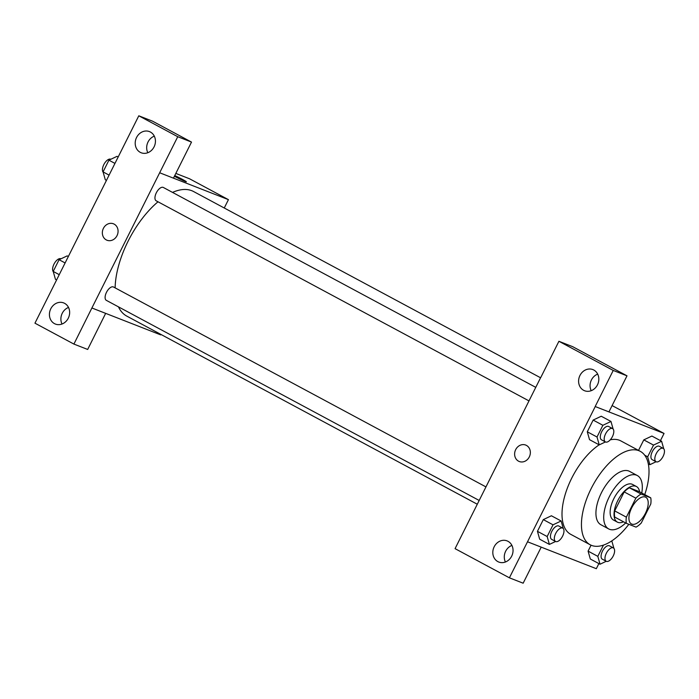 <?xml version="1.0" encoding="UTF-8"?>
<svg xmlns="http://www.w3.org/2000/svg" width="699" height="699" viewBox="0 0 699 699"><rect width="100%" height="100%" fill="white"/><g stroke="black" fill="none" stroke-linecap="round" stroke-linejoin="round"><path stroke-width="1.05" d="M631.791 524.11A15.142 7.348 -61.8 0 1 631.407 523.927A15.142 7.348 -61.8 0 1 632.088 507.107A15.142 7.348 -61.8 0 1 645.727 497.242A15.142 7.348 -61.8 0 1 645.247 513.669A15.142 7.348 -61.8 0 1 631.791 524.11M641.271 522.983L650.769 504.014A19.546 9.48 -61.8 0 0 650.734 497.819L641.079 494.044A19.546 9.48 -61.8 0 0 635.863 498.177L626.356 517.155A19.546 9.48 -61.8 0 0 626.4 523.35L636.055 527.125A19.546 9.48 -61.8 0 0 641.271 522.983M635.863 498.177L624.198 491.921L614.692 510.89L626.356 517.155M614.692 510.89A19.546 9.48 -61.8 0 0 614.736 517.085L626.4 523.35M624.198 491.921A19.546 9.48 -61.8 0 1 629.406 487.78L641.079 494.044M650.734 497.819L639.061 491.554L629.406 487.78M639.594 491.843A20.192 9.795 118.2 0 0 636.448 486.53A20.192 9.795 118.2 0 0 617.724 500.729A20.192 9.795 118.2 0 0 617.348 522.109A20.192 9.795 118.2 0 0 623.517 521.795M617.348 522.109L613.46 520.021A20.192 9.795 -61.8 0 1 613.836 498.649A20.192 9.795 -61.8 0 1 632.56 484.442L636.448 486.53M641.769 493.005A30.293 14.696 118.2 0 0 637.331 475.547A30.293 14.696 118.2 0 0 609.248 496.849A30.293 14.696 118.2 0 0 608.68 528.925A30.293 14.696 118.2 0 0 625.684 522.966M637.331 475.547L629.554 471.371A30.293 14.696 118.2 0 0 601.472 492.673A30.293 14.696 118.2 0 0 600.904 524.748L608.68 528.925M644.731 494.604A53.01 25.714 118.2 0 0 640.301 451.353A53.01 25.714 118.2 0 0 591.144 488.636A53.01 25.714 118.2 0 0 590.166 544.766A53.01 25.714 118.2 0 0 628.847 524.302M590.166 544.766L570.716 534.324A53.01 25.714 -61.8 0 1 571.703 478.203A53.01 25.714 -61.8 0 1 599.157 444.835M610.271 439.82A53.01 25.714 -61.8 0 1 620.852 440.912L640.301 451.353M660.45 440.632L664.05 433.45L595.242 406.547L527.518 541.786L596.326 568.698L598.877 563.595M648.445 464.608L648.724 464.057M563.263 528.558L561.131 520.991L551.406 515.775L543.306 519.61L537.444 531.327L539.672 539.2L549.397 544.416L555.591 541.48A7.575 3.67 -61.8 0 1 555.915 533.057A7.575 3.67 -61.8 0 1 562.73 528.121A7.575 3.67 -61.8 0 1 562.494 536.334A7.575 3.67 -61.8 0 1 555.766 541.55A7.575 3.67 -61.8 0 1 555.574 541.463L551.677 539.375A7.575 3.67 -61.8 0 1 552.027 530.969A7.575 3.67 -61.8 0 1 558.842 526.032L562.73 528.121M613.11 429.02L610.97 421.453L601.245 416.237L593.154 420.073L587.291 431.79L589.519 439.662L599.244 444.879L605.439 441.943A7.575 3.67 -61.8 0 1 605.762 433.52A7.575 3.67 -61.8 0 1 612.577 428.583A7.575 3.67 -61.8 0 1 612.333 436.796A7.575 3.67 -61.8 0 1 605.614 442.021A7.575 3.67 -61.8 0 1 605.413 441.925L601.524 439.837A7.575 3.67 -61.8 0 1 601.865 431.432A7.575 3.67 -61.8 0 1 608.689 426.495L612.577 428.583M663.753 448.819L661.612 441.261L651.896 436.045L643.796 439.881L638.528 450.401L643.796 439.881L653.521 445.097L647.658 456.814L649.887 464.686L656.081 461.742M603.447 545.106L597.811 556.352L588.086 551.127L591.057 545.194L588.086 551.127L590.314 558.999L600.039 564.224L606.243 561.28M627.003 375.826L613.233 370.444L558.912 341.287L572.673 346.669L627.003 375.826L608.943 411.894L595.242 406.547M612.106 405.577L664.05 433.45M540.851 377.346L558.912 341.287M597.689 374.114A11.359 9.917 -68.6 0 0 591.205 390.697M583.63 390.304A11.359 9.917 -68.6 0 0 584.574 390.741A11.359 9.917 -68.6 0 0 597.942 383.777A11.359 9.917 -68.6 0 0 592.848 369.588A11.359 9.917 -68.6 0 0 579.707 376.001A11.359 9.917 -68.6 0 0 583.63 390.304M595.181 406.512L613.233 370.444M540.79 377.32L455.066 548.654L509.396 577.82L523.158 583.202L541.209 547.142M509.396 577.82L527.518 541.786M511.904 545.421A11.359 9.917 -68.6 0 0 505.421 562.005M497.854 561.612A11.359 9.917 -68.6 0 0 498.789 562.048A11.359 9.917 -68.6 0 0 512.166 555.076A11.359 9.917 -68.6 0 0 507.063 540.886A11.359 9.917 -68.6 0 0 493.922 547.308A11.359 9.917 -68.6 0 0 497.854 561.612M525.7 445.062A8.834 7.715 -68.6 0 0 515.679 449.64A8.834 7.715 111.4 0 1 525.7 445.062A8.834 7.715 111.4 0 1 529.667 456.098A8.834 7.715 111.4 0 1 519.27 461.515A8.834 7.715 111.4 0 1 515.679 449.64A8.834 7.715 -68.6 0 0 519.27 461.515M477.242 504.206L126.746 316.088A70.678 34.295 -61.8 0 1 118.463 306.861M115.125 287.883A70.678 34.295 -61.8 0 1 158 201.793M172.531 192.4A70.678 34.295 -61.8 0 1 193.597 191.543L540.563 377.766M156.384 200.91A7.575 3.67 -61.8 0 1 156.192 200.814A7.575 3.67 -61.8 0 1 156.532 192.408A7.575 3.67 -61.8 0 1 163.348 187.472L535.766 387.36M106.536 300.448A7.575 3.67 -61.8 0 1 106.344 300.352A7.575 3.67 -61.8 0 1 106.685 291.946A7.575 3.67 -61.8 0 1 113.509 287.009L485.919 486.888M91.901 307.979L177.747 136.707L138.795 115.798L34.95 323.174L73.911 344.083L91.901 307.979L160.718 334.891L160.936 334.437M224.257 207.996L228.433 199.652L173.457 178.149L191.509 142.089L152.557 121.18L138.795 115.798M113.43 223.785A8.834 7.715 -68.6 0 0 103.207 228.774A8.834 7.715 -68.6 0 0 106.257 239.897A8.834 7.715 111.4 0 1 103.207 228.774A8.834 7.715 111.4 0 1 113.421 223.785A8.834 7.715 111.4 0 1 117.388 234.82A8.834 7.715 111.4 0 1 106.991 240.238A8.834 7.715 111.4 0 1 106.257 239.897A8.834 7.715 -68.6 0 0 106.991 240.238M140.237 152.33A11.359 9.917 111.4 0 1 136.314 138.026A11.359 9.917 111.4 0 1 149.455 131.604A11.359 9.917 111.4 0 1 154.558 145.794A11.359 9.917 111.4 0 1 141.181 152.766A11.359 9.917 111.4 0 1 140.237 152.33M54.461 323.628A11.359 9.917 111.4 0 1 50.529 309.325A11.359 9.917 111.4 0 1 63.67 302.912A11.359 9.917 111.4 0 1 68.773 317.101A11.359 9.917 111.4 0 1 55.404 324.065A11.359 9.917 111.4 0 1 54.461 323.628M154.296 136.139A11.359 9.917 -68.6 0 0 147.812 152.714M68.511 307.438A11.359 9.917 -68.6 0 0 62.028 324.021M105.663 313.362L87.672 349.456L73.911 344.083M105.724 313.397L91.962 308.014M191.509 142.089L177.747 136.707M173.448 178.158L159.687 172.775M228.433 199.652L189.543 178.778L175.825 173.413M186.371 181.801A8.834 0.454 26.6 0 0 182.483 179.416A8.834 0.454 26.6 0 0 174.759 175.554A8.834 0.454 -153.4 0 1 182.491 179.416A8.834 0.454 -153.4 0 1 186.371 181.801A8.834 0.454 -153.4 0 1 174.409 176.244M68.336 256.498L67.174 255.878L59.083 259.713L53.211 271.422L55.439 279.303L56.61 279.923M59.083 259.713L65.103 262.946M53.211 271.422L59.24 274.663M53.307 271.736A7.575 3.67 -61.8 0 1 54.513 263.182A7.575 3.67 -61.8 0 1 60.979 258.813M118.183 156.96L117.021 156.34L108.922 160.176L103.059 171.893L105.287 179.765L106.449 180.386M108.922 160.176L114.951 163.409M103.059 171.893L109.088 175.126M103.146 172.199A7.575 3.67 -61.8 0 1 104.352 163.645A7.575 3.67 -61.8 0 1 110.818 159.276M597.811 556.352L600.039 564.224M613.914 548.357L611.8 540.886M602.521 559.27A7.575 3.67 -61.8 0 1 602.328 559.183A7.575 3.67 -61.8 0 1 602.669 550.768A7.575 3.67 -61.8 0 1 609.484 545.84L613.381 547.929A7.575 3.67 -61.8 0 1 613.137 556.142A7.575 3.67 -61.8 0 1 606.409 561.358A7.575 3.67 -61.8 0 1 606.216 561.271A7.575 3.67 -61.8 0 1 606.557 552.857A7.575 3.67 -61.8 0 1 613.381 547.929M588.086 551.127L590.314 558.999M661.612 441.261L653.521 445.097M652.368 459.732A7.575 3.67 -61.8 0 1 652.167 459.645A7.575 3.67 -61.8 0 1 652.516 451.231A7.575 3.67 -61.8 0 1 659.332 446.303L663.22 448.391A7.575 3.67 -61.8 0 1 662.984 456.604A7.575 3.67 -61.8 0 1 656.256 461.821A7.575 3.67 -61.8 0 1 656.055 461.733A7.575 3.67 -61.8 0 1 656.405 453.319A7.575 3.67 -61.8 0 1 663.22 448.391M651.896 436.045L643.796 439.881M644.705 455.224L647.658 456.814M648.296 463.83L649.887 464.686M561.131 520.991L553.031 524.827L547.168 536.544L549.397 544.416M551.406 515.775L543.306 519.61L553.031 524.827M543.306 519.61L537.444 531.327L547.168 536.544M537.444 531.327L539.672 539.2M610.97 421.453L602.879 425.298L597.016 437.006L599.244 444.879M601.245 416.237L593.154 420.073L602.879 425.298M593.154 420.073L587.291 431.79L597.016 437.006M587.291 431.79L589.519 439.662M156.192 200.814L528.977 400.903M106.344 300.352L479.138 500.44M602.328 559.183L606.216 561.271M652.167 459.645L656.055 461.733"/></g></svg>
